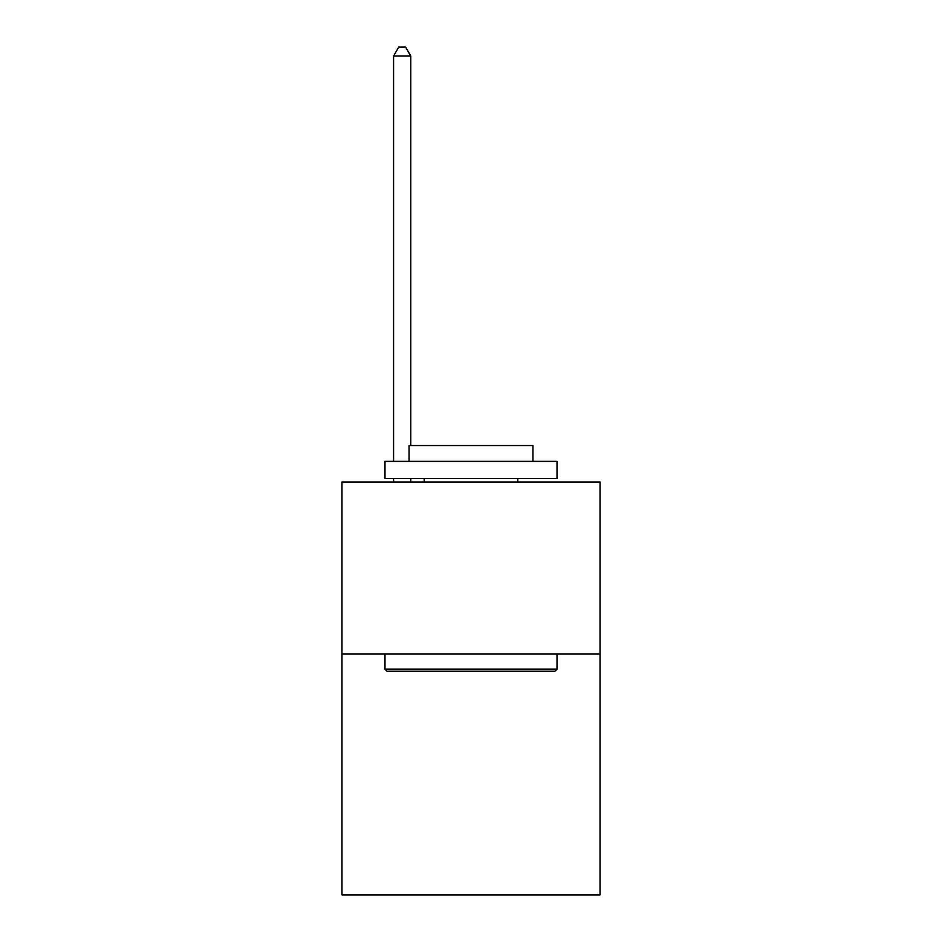 <?xml version="1.0" encoding="UTF-8"?>
<svg xmlns="http://www.w3.org/2000/svg" width="942" height="942" viewBox="0 0 942 942"><rect width="100%" height="100%" fill="white"/><g stroke="black" fill="none" stroke-linecap="round" stroke-linejoin="round"><path stroke-width="1.41" d="M600.03 654.042L600.03 894.9L341.97 894.9L341.97 482.01L600.03 482.01L600.03 654.042L341.97 654.042M387.044 671.246L384.984 669.185L557.016 669.185L554.956 671.246L387.044 671.246M557.016 461.368L557.016 478.571L384.984 478.571L384.984 461.368L557.016 461.368M409.063 461.368L409.063 445.542L532.937 445.542L532.937 461.368M557.016 654.042L557.016 669.185M384.984 654.042L384.984 669.185M517.794 478.571L517.794 482.01M424.206 478.571L424.206 482.01M410.783 445.542L410.783 56.049L393.579 56.049L393.579 461.368M393.579 478.571L393.579 482.01M410.783 478.571L410.783 482.01M393.579 56.049L398.749 47.1L405.625 47.1L410.783 56.049"/></g></svg>
